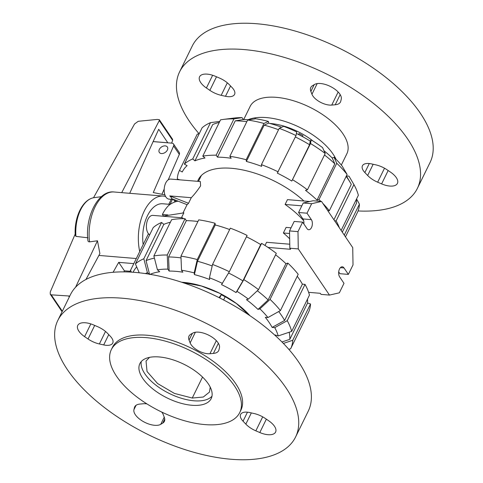 <?xml version="1.0" encoding="UTF-8"?>
<svg xmlns="http://www.w3.org/2000/svg" width="483" height="483" viewBox="0 0 483 483"><rect width="100%" height="100%" fill="white"/><g stroke="black" fill="none" stroke-linecap="round" stroke-linejoin="round"><path stroke-width="0.72" d="M161.467 153.552A4.854 3.296 146 0 1 159.33 152.435A4.854 3.296 146 0 1 160.235 148.082A4.854 3.296 146 0 1 165.228 145.878A4.854 3.296 146 0 1 167.372 146.995A4.854 3.296 146 0 1 166.466 151.348A4.854 3.296 146 0 1 161.467 153.552M133.815 263.609L118.709 262.36L113.1 272.285M172.443 199.419L170.016 204.375M153.123 141.604L171.954 143.161A3.532 2.397 146 0 1 173.512 143.982A3.532 2.397 146 0 1 173.608 145.957L153.274 192.548L164.908 194.909M168.229 179.827L179.32 154.409A3.532 2.397 -34 0 0 179.223 152.435L173.512 143.982M161.914 194.299L164.202 189.052M130.09 271.283L124.421 270.818L123.823 271.881M118.709 262.36L124.421 270.818M179.32 154.409L173.608 145.957M143.161 244.531A30.894 17.322 -85.3 0 1 162.705 203.766L170.143 204.381M168.809 204.273L171.151 199.503A38.616 21.65 -85.3 0 0 170.897 199.292M139.72 251.565A38.616 21.65 -85.3 0 1 163.345 196.074A38.616 21.65 -85.3 0 1 165.591 196.472M129.728 193.285L158.714 129.263L167.836 142.823M85.95 279.47L99.89 253.605L97.475 240.788L75.571 287.246M87.894 240.274L87.906 240.57C84.821 216.867 98.339 189.897 114.103 191.986A38.616 21.65 -85.3 0 0 89.536 241.862L97.475 240.788M87.906 240.009C87.809 241.5 88.528 242.074 90.061 241.735M75.934 236.38A31.534 17.678 -85.3 0 1 91.631 198.272C81.017 202.039 74.159 219.222 75.221 235.106L75.934 236.38L87.93 237.805M69.763 296.049L51.246 294.835L50.25 294.213L50.256 291.986L75.173 234.098M167.855 142.787L153.141 141.567M171.598 143.137L172.666 140.408L172.558 139.279L159.318 119.681L159.281 120.599L121.716 192.645L114.103 191.986M163.345 196.074L121.716 192.645M172.666 140.408L159.281 120.599M62.325 311.227L51.246 294.835M69.311 296.979L68.695 296.073M93.521 197.746L134.558 123.962L138.241 121.305L157.216 119.422L159.318 119.681M98.906 255.435L136.303 258.532M91.631 198.272A31.534 17.678 -85.3 0 1 94.022 197.668L101.321 196.696M199.117 133.761A132.402 62.73 26.1 0 1 189.239 121.034A132.402 62.73 26.1 0 1 179.604 71.84A132.402 62.73 26.1 0 1 284.252 57.38A132.402 62.73 26.1 0 1 407.761 139.146A132.402 62.73 26.1 0 1 417.397 188.34A132.402 62.73 26.1 0 1 358.06 210.956M179.604 71.84L192.252 46.018A132.402 62.73 26.1 0 1 296.906 31.552A132.402 62.73 26.1 0 1 420.415 113.324A132.402 62.73 26.1 0 1 430.051 162.511L417.397 188.34M248.105 119.724A53.842 25.508 26.1 0 1 333.016 154.017A53.842 25.508 26.1 0 1 335.987 159.215M243.698 119.573L250.146 106.405A53.842 25.508 26.1 0 1 292.704 100.518A53.842 25.508 26.1 0 1 342.93 133.773A53.842 25.508 26.1 0 1 346.854 153.781L341.324 165.059M314.463 84.507A15.643 7.408 26.1 0 1 331.525 87.061A15.643 7.408 26.1 0 1 341.252 99.172L340.769 101.201A16.525 7.831 26.1 0 1 340.485 101.985A16.525 7.831 26.1 0 1 335.214 104.775L331.743 105.083A13.433 6.364 26.1 0 1 311.952 94.251L310.871 91.45A16.525 7.831 26.1 0 1 310.81 87.447A16.525 7.831 26.1 0 1 312.465 85.708L314.463 84.507M390.596 172.19A15.643 7.408 26.1 0 1 397.418 183.425A15.643 7.408 26.1 0 1 381.618 183.89L377.658 182.194A16.525 7.831 26.1 0 1 367.66 175.486L364.858 172.546A13.433 6.364 26.1 0 1 362.431 165.778A13.433 6.364 26.1 0 1 371.493 163.906L375.816 164.86A16.525 7.831 26.1 0 1 387.143 169.835L390.596 172.19M206.404 87.991A15.643 7.408 26.1 0 1 199.582 76.761A15.643 7.408 26.1 0 1 215.382 76.296L219.342 77.992A16.525 7.831 26.1 0 1 229.34 84.694L232.142 87.634A13.433 6.364 26.1 0 1 234.569 94.408A13.433 6.364 26.1 0 1 225.507 96.28L221.184 95.32A16.525 7.831 26.1 0 1 209.857 90.351L206.404 87.991L212.641 75.263M269.822 123.443A44.134 20.908 26.1 0 1 313.135 141.102M302.66 136.701L302.907 135.614L299.055 133.501L298.542 134.546M299.055 133.501L298.784 134.666M239.731 412.567L240.896 410.194A71.496 33.87 -153.9 0 0 235.692 383.629A71.496 33.87 -153.9 0 0 168.996 339.471A71.496 33.87 -153.9 0 0 112.485 347.283L111.319 349.656A71.496 33.87 -153.9 0 0 116.524 376.221A71.496 33.87 -153.9 0 0 183.22 420.373A71.496 33.87 -153.9 0 0 239.731 412.567A71.496 33.87 -153.9 0 0 234.527 386.002A71.496 33.87 -153.9 0 0 167.83 341.843A71.496 33.87 -153.9 0 0 111.319 349.656M295.59 436.982L308.239 411.16A132.402 62.73 -153.9 0 0 298.603 361.966A132.402 62.73 -153.9 0 0 175.094 280.194A132.402 62.73 -153.9 0 0 70.446 294.66L57.791 320.489A132.402 62.73 -153.9 0 0 67.427 369.676A132.402 62.73 -153.9 0 0 190.936 451.448A132.402 62.73 -153.9 0 0 295.59 436.982A132.402 62.73 -153.9 0 0 285.948 387.795A132.402 62.73 -153.9 0 0 162.439 306.023A132.402 62.73 -153.9 0 0 57.791 320.489M208.306 383.828A39.721 18.819 -153.9 0 0 171.254 359.298A39.721 18.819 -153.9 0 0 139.859 363.639A39.721 18.819 -153.9 0 0 142.751 378.394A39.721 18.819 -153.9 0 0 179.803 402.925A39.721 18.819 -153.9 0 0 211.198 398.584A39.721 18.819 -153.9 0 0 208.306 383.828M141.265 361.556A39.721 18.819 -153.9 0 0 144.936 373.927A39.721 18.819 -153.9 0 0 179.573 397.696A39.721 18.819 -153.9 0 0 211.977 396.199M268.783 420.838A15.643 7.408 26.1 0 1 275.606 432.068A15.643 7.408 26.1 0 1 259.806 432.533L255.851 430.836A16.525 7.831 26.1 0 1 245.847 424.134L243.046 421.194A13.433 6.364 26.1 0 1 240.625 414.42A13.433 6.364 26.1 0 1 249.681 412.548L254.004 413.508A16.525 7.831 26.1 0 1 265.336 418.477L268.783 420.838M192.651 333.155A15.643 7.408 26.1 0 1 209.713 335.709A15.643 7.408 26.1 0 1 219.445 347.82L218.956 349.849A16.525 7.831 26.1 0 1 218.678 350.634A16.525 7.831 26.1 0 1 213.401 353.423L209.936 353.731A13.433 6.364 26.1 0 1 190.145 342.9L189.058 340.098A16.525 7.831 26.1 0 1 188.998 336.096A16.525 7.831 26.1 0 1 190.652 334.357L192.651 333.155M84.597 336.639A15.643 7.408 26.1 0 1 77.769 325.403A15.643 7.408 26.1 0 1 93.575 324.938L97.53 326.635A16.525 7.831 26.1 0 1 107.534 333.336L110.329 336.283A13.433 6.364 26.1 0 1 112.756 343.051A13.433 6.364 26.1 0 1 103.7 344.922L99.377 343.968A16.525 7.831 26.1 0 1 88.045 338.994L84.597 336.639L90.828 323.912M161.745 412.071A13.433 6.364 26.1 0 1 163.236 414.577L164.317 417.378A16.525 7.831 26.1 0 1 164.383 421.381A16.525 7.831 26.1 0 1 162.723 423.12L160.73 424.322A15.643 7.408 26.1 0 1 143.668 421.762A15.643 7.408 26.1 0 1 133.936 409.656L134.419 407.628A16.525 7.831 26.1 0 1 134.703 406.843A16.525 7.831 26.1 0 1 139.973 404.054L143.445 403.746A13.433 6.364 26.1 0 1 146.91 403.897M202.54 377.066L192.258 398.046L174.399 393.41L157.579 383.538L147.031 371.499L146.041 361.043L149.519 357.366M192.258 398.046L203.295 397.026L209.459 392.105L210.232 387.106M186.251 283.775L185.943 283.316L184.494 283.171M223.617 299.961L225.156 296.81L221.299 294.696L219.053 297.625M182.127 282.386L201.284 285.966L219.608 293.266L236.362 303.493L249.488 315.387M221.299 294.696L219.705 297.951M185.792 283.618L185.943 283.316M303.91 201A68.139 32.283 -153.9 0 0 242.206 169.841A68.139 32.283 -153.9 0 0 198.29 179.761A68.139 32.283 -153.9 0 0 197.632 181.312M346.383 175.933L350.477 182.906A85.974 40.729 -153.9 0 1 351.286 184.343L333.922 219.783M350.477 182.906A85.974 40.729 -153.9 0 0 348.207 179.32A85.974 40.729 -153.9 0 0 346.148 176.422M219.288 122.416A85.974 40.729 -153.9 0 0 212.731 124.523L194.945 160.827L192.729 158.949A89.15 42.238 -153.9 0 0 184.325 164.105L187.114 165.633A85.974 40.729 -153.9 0 0 182.278 171.918A85.974 40.729 -153.9 0 0 182.254 171.966L179.459 170.439L197.245 134.141L199.195 133.743M246.825 121.674A85.974 40.729 -153.9 0 0 235.251 120.828L243.354 119.573A75.469 35.754 -153.9 0 1 249.113 119.796M278.546 129.728A85.974 40.729 -153.9 0 0 264.165 125.145L268.602 123.123A75.469 35.754 -153.9 0 1 281.692 127.222M296.399 133.477A75.469 35.754 -153.9 0 1 310.249 141.102L309.585 144.749A85.974 40.729 -153.9 0 0 295.348 136.943M342.296 232.178L356.49 203.21A85.974 40.729 -153.9 0 0 356.382 199.322M323.966 150.726A75.469 35.754 -153.9 0 1 332.189 157.923L334.816 163.809A85.974 40.729 -153.9 0 0 324.485 154.983M309.585 144.749L291.798 181.047A85.974 40.729 -153.9 0 0 277.296 173.107L296.013 135.59L296.683 131.944A78.644 37.257 -153.9 0 0 283.66 126.323L279.222 128.345L261.442 164.643L261.647 166.351A85.974 40.729 -153.9 0 0 246.384 161.443L246.179 159.734L263.966 123.437L268.397 121.408A78.644 37.257 -153.9 0 0 255.73 118.764L247.634 120.026L229.848 156.323L231.164 158.267A85.974 40.729 -153.9 0 0 217.465 157.132L216.155 155.188L233.941 118.89A89.15 42.238 -153.9 0 0 222.977 119.47A89.15 42.238 -153.9 0 0 220.55 119.838L202.769 156.136L204.991 158.013A85.974 40.729 -153.9 0 0 194.945 160.827M217.465 157.132L235.251 120.828M246.384 161.443L264.165 125.145M334.816 163.809L317.035 200.113A85.974 40.729 -153.9 0 0 305.491 190.35L307.423 189.813L325.204 153.516L322.584 147.623A78.644 37.257 -153.9 0 0 311.185 139.883L310.515 143.529L291.798 181.047M356.563 198.948L359.424 204.152L344.27 235.094M357.323 212.659L345.466 236.863L357.281 212.737A89.15 42.238 -153.9 0 0 357.323 212.659A89.15 42.238 -153.9 0 0 359.424 204.152M341.131 230.451L358.368 195.265A89.15 42.238 -153.9 0 0 353.924 184.56L336.138 220.858L334.562 220.725M346.389 175.945L348.974 176.156L353.924 184.56M339.422 227.922A89.15 42.238 -153.9 0 0 336.138 220.858M307.423 189.813A89.15 42.238 -153.9 0 0 292.734 179.833M325.204 153.516A89.15 42.238 -153.9 0 0 310.515 143.529M310.249 141.102L311.185 139.883M296.013 135.59A89.15 42.238 -153.9 0 0 279.222 128.345M278.232 171.894A89.15 42.238 -153.9 0 0 261.442 164.643M246.179 159.734A89.15 42.238 -153.9 0 0 229.848 156.323M263.966 123.437A89.15 42.238 -153.9 0 0 247.634 120.026M268.397 121.408L268.602 123.123M233.941 118.89L242.037 117.629L243.354 119.573M242.037 117.629A78.644 37.257 -153.9 0 0 233.132 118.154L222.977 119.47M216.155 155.188A89.15 42.238 -153.9 0 0 202.769 156.136M192.729 158.949L210.51 122.646A89.15 42.238 -153.9 0 0 202.105 127.808L184.325 164.105M210.51 122.646L219.777 121.42M179.459 170.439A89.15 42.238 -153.9 0 0 179.422 170.517A89.15 42.238 -153.9 0 0 177.315 179.024L179.851 179.839M327.74 210.636L329.321 210.763L347.102 174.466L342.151 166.067A78.644 37.257 -153.9 0 0 334.121 157.38L336.748 163.272L318.967 199.57L317.035 200.113M332.189 157.923L334.121 157.38M347.102 174.466A89.15 42.238 -153.9 0 0 336.748 163.272M329.321 210.763A89.15 42.238 -153.9 0 0 322.879 203.44M320.851 201.393A89.15 42.238 -153.9 0 0 318.967 199.57M297.244 276.24A85.974 40.729 26.1 0 1 299.309 279.144A85.974 40.729 26.1 0 1 302.388 284.161L284.602 320.458L272.128 327.414A75.469 35.754 26.1 0 0 269.097 322.403A75.469 35.754 26.1 0 0 265.306 317.325L267.944 317.542L280.418 310.587L298.198 274.29A89.15 42.238 26.1 0 0 287.844 263.09L270.063 299.394L259.914 308.86L257.982 309.404L268.131 299.931A85.974 40.729 26.1 0 0 257.336 290.742M278.703 311.541A85.974 40.729 26.1 0 1 281.523 315.441A85.974 40.729 26.1 0 1 284.602 320.458M181.662 282.235A57.374 27.181 26.1 0 1 249.898 315.659M133.562 272.279L133.35 271.79A85.974 40.729 26.1 0 1 133.374 271.736A85.974 40.729 26.1 0 1 136.707 266.924M149.627 274.537L146.047 260.645A85.974 40.729 26.1 0 1 154.427 258.133M150.092 274.332A75.469 35.754 26.1 0 1 159.668 271.724L157.446 269.84A78.644 37.257 26.1 0 1 167.83 269.109L167.251 255.012L185.037 218.708L186.347 220.653A85.974 40.729 26.1 0 1 197.921 221.492M181.523 270.245A78.644 37.257 26.1 0 1 194.19 272.889L197.275 259.552L215.062 223.255A89.15 42.238 26.1 0 0 198.73 219.843L180.95 256.147L181.523 270.245L182.84 272.189A75.469 35.754 26.1 0 0 169.141 271.054L168.567 256.95A85.974 40.729 26.1 0 1 181.022 257.91M212.538 264.467A89.15 42.238 26.1 0 1 229.328 271.712L247.109 235.414A89.15 42.238 26.1 0 0 230.325 228.169L212.538 264.467L209.453 277.797L209.658 279.512A75.469 35.754 26.1 0 0 194.395 274.598L197.481 261.267A85.974 40.729 26.1 0 1 212.194 265.97M228.568 273.016A85.974 40.729 26.1 0 1 242.895 280.871L236.042 292.577A75.469 35.754 26.1 0 0 221.54 284.638L229.328 271.712M246.445 236.767A85.974 40.729 26.1 0 1 260.681 244.573L261.617 243.354L243.83 279.651L236.978 291.358A78.644 37.257 26.1 0 1 248.371 299.104L246.439 299.641A75.469 35.754 26.1 0 1 257.982 309.404M302.388 284.161L305.021 284.378L287.24 320.676L274.767 327.637A78.644 37.257 26.1 0 1 278.214 335.939L275.274 334.991A75.469 35.754 26.1 0 1 275.485 335.763M289.184 332.232A85.974 40.729 26.1 0 1 289.806 339.332L281.963 341.982M146.047 260.645L163.828 224.347A85.974 40.729 26.1 0 1 170.384 222.234M168.567 256.95L186.347 220.653M197.481 261.267L215.267 224.963A85.974 40.729 26.1 0 1 229.642 229.546M260.681 244.573L242.895 280.871M275.588 254.801A85.974 40.729 26.1 0 1 285.912 263.633L268.131 299.931M307.478 299.14A85.974 40.729 26.1 0 1 307.586 303.028L289.806 339.332M131.364 272.134L130.561 270.263L148.341 233.959L149.73 234.72M129.782 272.044A89.15 42.238 26.1 0 1 130.519 270.341A89.15 42.238 26.1 0 1 130.561 270.263M135.421 263.929A89.15 42.238 26.1 0 1 143.825 258.767L161.606 222.47A89.15 42.238 26.1 0 0 153.202 227.626L135.421 263.929L139.231 272.798M145.443 273.595A78.644 37.257 26.1 0 1 147.406 272.654L143.825 258.767M161.606 222.47L163.828 224.347M149.211 274.181L147.406 272.654M169.141 271.054L167.83 269.109M167.251 255.012A89.15 42.238 26.1 0 0 153.866 255.954L171.652 219.656A89.15 42.238 26.1 0 1 185.037 218.708M153.866 255.954L157.446 269.84M180.95 256.147A89.15 42.238 26.1 0 1 197.275 259.552M215.062 223.255L215.267 224.963M194.395 274.598L194.19 272.889M209.453 277.797A78.644 37.257 26.1 0 1 222.476 283.418M248.371 299.104L258.52 289.631L276.306 253.334A89.15 42.238 26.1 0 0 261.617 243.354M243.83 279.651A89.15 42.238 26.1 0 1 258.52 289.631M236.978 291.358L236.042 292.577M285.912 263.633L287.844 263.09M270.063 299.394A89.15 42.238 26.1 0 1 280.418 310.587M259.914 308.86A78.644 37.257 26.1 0 1 267.944 317.542M307.586 303.028L310.527 303.976L292.74 340.274L283.388 343.437M290.675 348.702L308.383 312.561A89.15 42.238 26.1 0 0 308.42 312.483A89.15 42.238 26.1 0 0 310.527 303.976M292.74 340.274A89.15 42.238 26.1 0 1 290.639 348.78A89.15 42.238 26.1 0 1 290.597 348.859L288.725 349.239M274.767 327.637L272.128 327.414M278.214 335.939L291.684 331.386L309.464 295.083A89.15 42.238 26.1 0 0 305.021 284.378M287.24 320.676A89.15 42.238 26.1 0 1 291.684 331.386M191.274 197.698L188.533 203.289L187.144 204.714L171.58 198.598L171.326 197.511L169.768 195.917L191.274 197.698C194.142 194.758 197.257 190.815 200.602 185.883L200.33 181.542L170.686 179.078A10.065 5.639 -85.3 0 0 164.739 185.659A10.065 5.639 -85.3 0 0 165.953 197.064A10.065 5.639 -85.3 0 0 169.02 199.135L174.001 199.551M148.921 234.279A10.065 5.639 -85.3 0 1 148.172 233.367A10.065 5.639 -85.3 0 1 146.959 221.957A10.065 5.639 -85.3 0 1 152.9 215.382L182.55 217.839L183.498 218.702M289.758 244.211L266.568 242.285L265.01 245.467M291.062 227.807L286.099 227.396L283.364 232.981A67.258 31.866 26.1 0 1 289.667 238.807M309.832 201.489L287.463 199.636L285.103 204.454A67.258 31.866 26.1 0 1 303.668 220.713M181.451 217.748L183.836 212.876L162.723 216.191M188.533 203.289L169.768 195.917M267.999 247.417L290.555 249.288L289.83 248.214L298.277 248.914L329.472 295.083L321.026 294.382L320.295 293.308L308.625 292.336M178.142 201.176C174.689 201.737 171.537 203.168 168.682 205.474A35.307 19.797 94.7 0 0 162.397 214.47L167.933 214.929A35.307 19.797 94.7 0 0 167.704 215.412M163.483 216.076L162.397 214.47M283.364 232.981L289.583 233.494M329.472 295.083L339.338 292.825L343.993 283.328L339.64 276.886A5.651 3.17 -85.3 0 1 338.957 270.48A5.651 3.17 -85.3 0 1 342.29 266.791A5.651 3.17 -85.3 0 1 344.017 267.95L348.37 274.392L353.019 264.901L352.729 247.61L321.533 201.447L311.668 203.705L307.013 213.196L311.366 219.638A5.651 3.17 -85.3 0 1 312.048 226.044A5.651 3.17 -85.3 0 1 308.709 229.739A5.651 3.17 -85.3 0 1 306.989 228.574L302.636 222.132L294.189 221.431L289.534 230.922L289.83 248.214M321.533 201.447L313.081 200.747L303.215 203.005L298.566 212.496L302.919 218.938A5.651 3.17 -85.3 0 1 303.861 223.943M338.698 271.887L339.917 273.692L348.37 274.392M285.103 204.454L301.827 205.836M311.668 203.705L303.215 203.005M307.013 213.196L298.566 212.496M302.636 222.132L297.987 231.629L289.534 230.922M297.987 231.629L298.277 248.914M175.118 201.912L173.494 199.509M340.183 94.626L335.214 104.775M338.148 92.018L331.743 105.083M317.174 83.601L311.952 94.251M314.192 84.67L310.871 91.45M388.163 170.529L381.618 183.89M384.51 168.211L377.658 182.194M373.154 164.274L367.66 175.486M369.272 163.544L364.858 172.546M230.56 85.968L225.507 96.28M227.318 82.804L221.184 95.32M216.505 76.773L209.857 90.351M259.806 432.533L266.35 419.172M243.046 421.194L247.459 412.186M245.847 424.134L251.341 412.917M255.851 430.836L262.698 416.853M189.058 340.098L192.385 333.312M190.145 342.9L195.361 332.244M209.936 353.731L216.336 340.66M213.401 353.423L218.376 343.274M88.045 338.994L94.692 325.421M99.377 343.968L105.505 331.453M103.7 344.922L108.747 334.616M160.73 424.322L164.238 417.161M133.936 409.656L136.079 405.285M162.723 423.12L164.739 419.009M134.419 407.628L135.149 406.137M344.017 267.95L340.4 267.654M311.366 219.638L302.919 218.938M176.06 201.628L174.894 199.902M62.084 311.722L50.25 294.213M334.647 156.631L334.224 157.482M254.837 118.903L255.38 117.798M197.203 134.22L179.422 170.517M130.519 270.341L148.305 234.044M290.639 348.78L308.42 312.483M182.979 213.009L187.06 204.683M198.477 181.385L201.357 175.498"/></g></svg>

